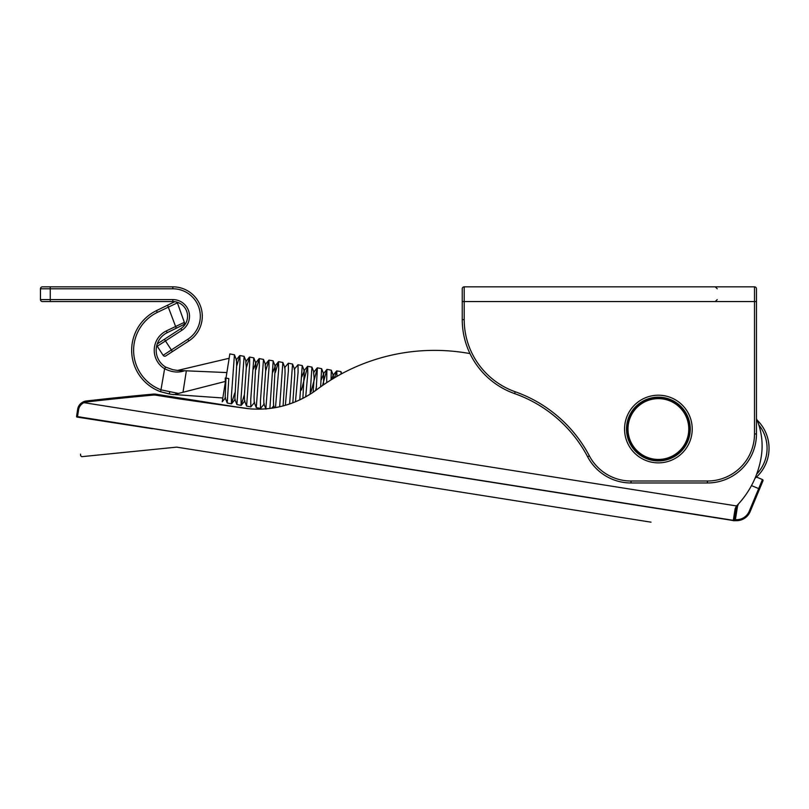 <?xml version="1.0" encoding="UTF-8"?>
<svg xmlns="http://www.w3.org/2000/svg" width="809" height="809" viewBox="0 0 809 809"><rect width="100%" height="100%" fill="white"/><g stroke="black" fill="none" stroke-linecap="round" stroke-linejoin="round"><path stroke-width="1.21" d="M690.259 429.033A31.875 31.875 0 0 0 658.384 397.168A31.875 31.875 0 0 0 626.51 429.033A31.875 31.875 0 0 0 658.384 460.908A31.875 31.875 0 0 0 690.259 429.033M756.455 299.583L756.455 433.937A49.036 49.036 0 0 1 707.42 482.973L631.02 482.973A49.036 49.036 0 0 1 587.627 456.782A132.393 132.393 0 0 0 514.564 393.599A78.453 78.453 0 0 1 462.242 319.626L462.242 288.793L462.242 301.545L464.204 301.545L464.204 319.626A76.501 76.501 0 0 0 515.212 391.758A134.355 134.355 0 0 1 589.356 455.861A47.074 47.074 0 0 0 631.02 481.011L707.42 481.011A47.074 47.074 0 0 0 754.494 433.937L754.494 301.545L464.204 301.545L464.204 286.831L754.494 286.831A1.962 1.962 0 0 1 756.455 288.793L756.455 301.545L756.455 288.793L756.455 301.545L754.494 301.545L754.494 286.831M462.242 288.793A1.962 1.962 0 0 1 464.204 286.831M736.878 505.625L737.545 506.07L735.381 519.702L736.807 519.681A13.733 13.733 0 0 0 749.245 511.227L750.145 511.612A14.714 14.714 0 0 1 736.827 520.662A14.714 14.714 0 0 0 750.145 511.612L762.968 480.829A0.981 0.981 0 0 0 762.442 479.545L756.476 477.057A39.226 39.226 0 0 0 757.062 420.063A39.226 39.226 0 0 1 754.959 478.382M465.195 352.785L469.948 353.543L465.195 352.785A196.142 196.142 0 0 0 316.906 389.564L311.607 393.265M242.781 407.948L242.771 407.948A98.071 98.071 0 0 0 265.837 408.848L269.033 367.428L268.952 360.136L273.048 360.794L275.252 366.285L273.452 399.727L273.584 405.38L274.514 407.766A98.071 98.071 0 0 1 271.743 408.201L273.735 405.764M736.807 519.681L736.827 520.662L733.409 520.723L734.36 519.894L736.524 506.252L734.36 519.894L736.392 507.031L737.545 506.07A1.962 1.962 0 0 0 737.717 505.736L737.05 505.453M179.972 398.999L155.611 395.146A8.828 8.828 0 0 0 153.427 395.075A2941.19 2941.19 0 0 0 86.361 401.982A8.828 8.828 0 0 0 83.843 402.649C80.769 404.399 79.009 406.806 78.564 409.89L77.512 416.534A0.981 0.981 -171 0 1 76.703 415.411L77.684 409.212C78.22 405.916 80.142 403.428 83.458 401.76A9.809 9.809 0 0 1 86.25 401.001A2942.171 2942.171 0 0 1 153.336 394.094A9.809 9.809 0 0 1 155.763 394.175L242.771 407.948A98.071 98.071 0 0 0 316.916 389.564C297.196 403.994 275.09 410.446 250.578 408.909L179.972 398.999L242.771 407.948A98.071 98.071 0 0 0 316.916 389.564A98.071 98.071 0 0 1 242.771 407.948M734.39 519.732A0.981 0.91 -171 0 1 733.278 520.47L733.298 520.329A0.981 0.981 0 0 0 734.42 519.509L735.381 519.702L733.409 520.723L734.36 519.894A0.981 0.981 0 0 1 733.409 520.723L733.409 520.723C624.154 522.644 624.154 522.644 733.409 520.723L733.267 520.541C623.749 522.665 623.749 522.665 733.267 520.541L152.759 428.608C184.503 452.787 184.503 452.787 152.759 428.608L152.78 428.457A1.962 0.748 99 0 0 152.304 428.73L77.613 417.171C83.115 469.473 83.115 469.473 77.613 417.171A0.981 0.698 174 0 1 76.562 416.574C82.033 468.502 82.033 468.502 76.562 416.574L77.613 417.171M80.516 454.142L80.688 455.801L81.77 456.67L176.675 447.134L651.012 522.169M152.304 428.73C183.987 452.737 183.987 452.737 152.304 428.73A1.962 1.426 125 0 1 152.759 428.608M756.455 418.627A68.654 68.654 0 0 1 761.259 456.62A91.265 91.265 0 0 1 736.564 505.949L735.159 508.578L736.453 506.06M736.787 505.726A0.981 0.981 0 0 0 736.524 506.252L735.159 508.578L733.298 520.329L76.552 416.463M79.504 417.464L79.949 416.928M79.767 404.551L81.203 403.125L77.684 409.212A0.981 0.536 -171 0 0 78.564 409.89M735.159 508.578L735.725 507.637M734.38 519.803A0.981 0.91 -171 0 1 733.267 520.541M733.409 520.723L735.33 519.874M736.564 505.949L83.843 402.649L83.458 401.76A9.809 9.809 0 0 1 86.25 401.001A2942.171 2942.171 0 0 1 153.336 394.094A9.809 9.809 0 0 1 155.763 394.175L155.611 395.146M165.845 355.889L172.418 351.612L165.845 355.889A1.962 1.962 0 0 1 163.125 355.313L157.249 346.262A1.962 1.962 0 0 1 157.826 343.552L164.409 339.274L157.826 343.552M157.249 346.262L165.481 340.923L171.356 349.963L187.799 339.284A27.455 27.455 0 0 0 172.843 288.793L50.259 288.793L50.259 299.583L172.843 299.583A16.676 16.676 0 0 1 181.924 330.234L165.481 340.923L164.409 339.274L180.862 328.596A14.714 14.714 0 0 0 172.843 301.545L42.412 301.545A1.962 1.962 0 0 1 40.45 299.583L40.45 288.793A1.962 1.962 0 0 1 42.412 286.831L50.259 286.831L42.412 286.831M40.45 288.793L50.259 288.793L50.259 286.831L172.843 286.831A29.417 29.417 0 0 1 188.871 340.933L172.418 351.612L171.356 349.963L163.125 355.313A1.962 1.962 0 0 0 164.773 356.203M228.785 378.582L225.984 378.137L228.785 378.582L227.218 403.013L231.455 403.833L231.364 396.541L234.448 354.797L229.837 353.917L225.984 378.137L225.236 378.015L225.377 381.423L173.713 394.65L168.869 393.882L160.637 391.748L164.621 368.752L165.633 367.074L172.722 369.673L165.693 367.114A19.618 19.618 0 0 1 165.633 367.074A19.618 19.618 0 0 1 157.017 344.624A19.618 19.618 0 0 0 165.633 367.074A19.618 19.618 0 0 0 165.693 367.114M236.612 366.325L239.899 355.525L239.98 362.806L236.906 404.551L241.133 405.37L241.052 398.089L244.126 356.334L239.899 355.525M246.3 367.862L249.587 357.062L249.668 364.343L246.593 406.088L250.82 406.907L250.739 399.626L253.814 357.881L249.587 357.062M255.988 369.4L259.264 358.599L259.355 365.88L256.271 407.635L260.508 408.444L260.427 401.163L263.501 359.418L259.264 358.599M265.665 370.947L268.952 360.136M269.893 408.444L273.189 360.956M275.353 372.484L278.458 361.795L278.721 368.965L275.485 407.594M279.641 406.755L282.877 362.493L278.64 361.684M284.525 367.761L288.328 363.221L288.409 370.502L285.375 405.279M289.622 403.944L292.555 364.04L288.328 363.221M294.213 369.298L298.015 364.758L298.096 372.039L295.457 401.76M299.765 399.858L302.242 365.577L298.015 364.758M301.423 390.13L307.693 366.295L307.784 373.586L305.711 396.825M310.11 394.226L311.93 367.114L307.693 366.295M311.111 391.667L317.381 367.832L316.177 390.1M320.637 386.833L321.618 368.651L317.381 367.832M316.521 386.469L315.601 390.525M322.538 385.499L326.887 369.491L326.674 382.697M331.053 379.896L331.306 370.198L327.069 369.379M334.4 377.864L336.756 370.916L336.959 376.377M341.165 374.031L340.852 371.564L336.756 370.916M234.731 393.022L231.455 403.833M244.419 394.57L241.133 405.37M254.623 402.366L250.82 406.907M264.31 403.903L260.508 408.444M225.347 382.192L225.377 381.423M183.36 324.783L167.2 332.671A19.618 19.618 0 0 0 157.017 344.624A19.618 19.618 0 0 1 167.2 332.671L166.341 330.911L184.351 322.356L177.383 302.849L184.351 322.356A1.962 1.962 0 0 1 183.36 324.783A1.962 1.962 0 0 0 184.351 322.356A1.962 1.962 0 0 1 183.36 324.783M176.918 302.121A1.962 1.962 0 0 1 177.383 302.849A1.962 1.962 0 0 0 176.918 302.121A1.962 1.962 0 0 1 177.383 302.849L157.31 312.395L156.45 310.636A44.131 44.131 0 0 0 160.637 391.748A44.131 44.131 0 0 1 156.45 310.636L174.673 301.737A1.962 1.962 0 0 1 174.825 301.676A1.962 1.962 0 0 0 174.673 301.737A1.962 1.962 0 0 1 174.825 301.676M160.546 391.708L169.87 394.044M229.149 358.276L177.565 370.441L172.722 369.673L177.565 370.441L226.874 372.575M186.353 370.825L182.996 392.274M172.105 394.398L222.829 397.988M225.408 381.797L222.253 401.618M225.559 397.745L222.232 401.79M227.218 403.013L225.155 397.684L225.984 378.137L225.236 378.015M234.448 354.797L236.511 360.126L236.643 365.789L234.843 399.221L236.906 404.551M249.394 357.173L245.784 361.603L246.33 367.326L244.389 395.105L244.53 400.758L246.593 406.088M253.45 369.005L255.877 363.211L254.077 396.643L254.208 402.295L256.271 407.635M268.77 360.258L265.16 364.687L265.696 370.401L263.764 398.18L263.896 403.843L265.959 409.172M272.825 372.079L275.252 366.285M282.877 362.493L284.94 367.832L285.071 373.485L283.099 405.916M292.555 364.04L294.618 369.369L294.759 375.022L292.818 402.801M301.878 376.701L304.305 370.906L302.879 398.331M317.199 367.953L313.589 372.383L314.125 378.096L313.134 392.254M321.254 379.775L323.681 373.991L323.499 384.831M331.377 379.694L333.187 375.315L333.591 378.349M184.563 370.734C178.526 372.969 171.882 372.312 164.621 368.752A21.58 21.58 0 0 1 166.341 330.911M157.31 312.395A42.169 42.169 0 0 0 161.315 389.908L178.536 393.447M167.574 305.205L176.271 328.242M168.869 393.882A1.962 0.576 -81 0 0 169.748 392.041M689.764 429.033A31.379 31.379 0 0 1 658.384 460.422A31.379 31.379 0 0 1 627.005 429.033A31.379 31.379 0 0 1 658.384 397.654A31.379 31.379 0 0 1 689.764 429.033A31.379 31.379 0 0 0 658.384 397.654A31.379 31.379 0 0 0 627.005 429.033M692.221 429.033A33.836 33.836 0 0 1 658.384 462.869A33.836 33.836 0 0 1 624.548 429.033A33.836 33.836 0 0 1 658.384 395.207A33.836 33.836 0 0 1 692.221 429.033M631.02 481.011L631.02 482.973A49.036 49.036 0 0 1 587.627 456.782A132.393 132.393 0 0 0 514.564 393.599A78.453 78.453 0 0 1 462.242 319.626L464.204 319.626M754.494 433.937L756.455 433.937A49.036 49.036 0 0 1 707.42 482.973L707.42 481.011M589.356 455.861L587.627 456.782M514.564 393.599L515.212 391.758M756.668 474.114A37.265 37.265 0 0 0 758.802 424.877M738.475 503.926L737.717 505.736M749.245 511.227L758.67 488.596L751.48 485.602M759.58 488.98L758.67 488.596L762.442 479.545A0.981 0.981 0 0 1 762.968 480.829M153.427 395.075L153.336 394.094M86.361 401.982L86.25 401.001M172.843 288.793L172.843 286.831A29.417 29.417 0 0 1 188.871 340.933L187.799 339.284M181.924 330.234L180.862 328.596A14.714 14.714 0 0 0 172.843 301.545L172.843 299.583M40.45 299.583L50.259 299.583L50.259 301.545M627.986 429.033A30.398 30.398 0 0 0 658.384 459.441A30.398 30.398 0 0 0 688.783 429.033A30.398 30.398 0 0 0 658.384 398.635A30.398 30.398 0 0 0 627.986 429.033M717.229 299.583L715.267 301.545M717.229 288.793L715.267 286.831M79.363 405.076L78.928 405.754M231.637 403.711L235.247 399.282M244.126 356.334L246.189 361.674M241.325 405.258L244.935 400.829M253.814 357.881L255.877 363.211M263.501 359.418L265.564 364.748M302.242 365.577L304.305 370.906M311.93 367.114L313.993 372.443M321.618 368.651L323.681 373.991M331.306 370.198L333.359 375.528M340.983 371.736L341.752 373.707M236.097 360.066L239.717 355.636M255.472 363.14L259.082 358.721M274.838 366.224L278.458 361.795M303.901 370.846L307.511 366.416M323.266 373.92L326.887 369.491M332.954 375.457L336.574 371.028"/></g></svg>
